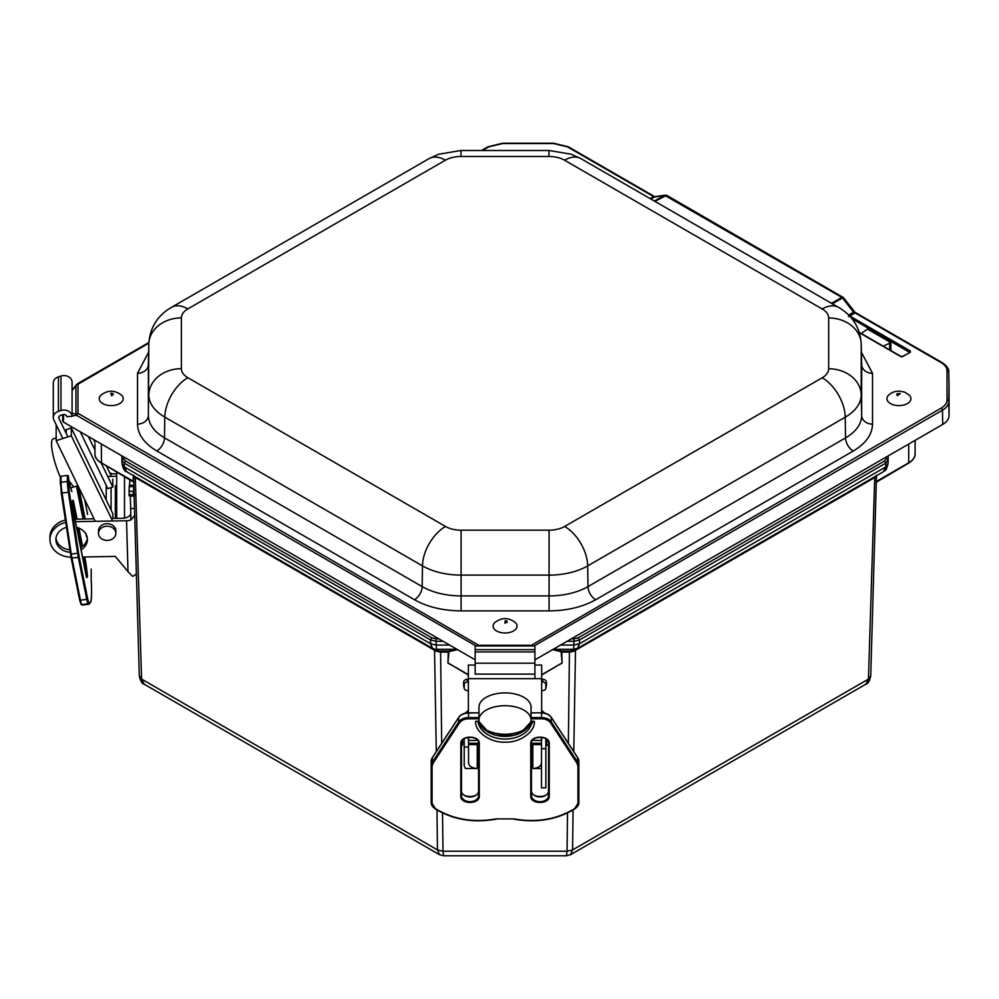<?xml version="1.0" encoding="UTF-8"?>
<svg xmlns="http://www.w3.org/2000/svg" width="999" height="999" viewBox="0 0 999 999"><rect width="100%" height="100%" fill="white"/><g stroke="black" fill="none" stroke-linecap="round" stroke-linejoin="round"><path stroke-width="1.5" d="M566.445 855.781L567.057 851.223L442.982 851.223L443.593 855.781L566.445 855.781L570.541 854.694L865.821 684.215L868.456 679.083L572.589 849.912L570.541 854.694M439.498 854.694L437.462 849.912L141.583 679.083L144.218 684.215L439.498 854.694L443.593 855.781M450.362 664.51L447.952 663.111L448.264 652.072L439.872 652.085L435.939 651.111L135.077 477.41L133.579 475.249M448.876 652.235L447.952 663.111M468.381 674.725L448.563 663.274L468.381 675.024M876.473 475.249L874.962 477.41L574.1 651.111L570.167 652.085L561.775 652.072L562.1 663.111L561.163 652.235M559.677 664.323L541.658 675.024M876.598 475.661L876.185 481.78M908.116 463.149L877.01 481.106M124.5 476.473L124.5 518.081M133.854 481.78L133.029 481.106L133.441 475.661M457.53 649.637L449.388 651.56M560.651 651.56L552.584 649.662M570.167 652.085L570.417 651.073L569.442 651.061L568.356 743.343M574.1 651.111L574.3 650.137L577.385 648.413M577.322 648.438L570.417 651.073L573.563 649.3L573.938 645.067L560.539 645.067M439.872 652.085L439.635 651.073L432.654 648.413M432.717 648.451L435.939 651.111M874.962 477.41L875.761 476.098M116.683 471.965L116.683 518.406M135.077 477.41L134.291 476.098M888.148 460.052L888.049 463.786C885.551 473.239 884.814 469.567 883.253 471.815L577.459 648.376L883.253 471.815L885.763 466.908L579.457 643.743L577.459 648.376L573.563 649.3L553.696 649.3L561.263 651.061L569.442 651.061M122.003 463.786C123.302 469.055 124.9 471.728 126.798 471.815L432.542 648.351L430.581 643.743L124.288 466.908L126.823 471.84L432.567 648.363L439.635 651.073L448.776 651.061L456.343 649.3L436.476 649.3L436.063 641.283L430.532 639.972L124.176 463.086L121.89 459.902L122.003 463.786L121.89 460.052M908.728 444.043L908.728 462.799A21.716 12.537 0 0 0 915.096 453.933L915.096 440.372M94.955 443.756L94.955 453.933A21.716 12.537 180 0 0 101.311 462.799L133.604 481.443M888.049 463.786L888.161 459.902L885.863 463.086L579.507 639.972L573.975 641.283L573.938 645.067L579.457 643.743L579.507 639.972L578.284 637.812L573.975 638.836L573.975 641.283L567.082 641.283M650.824 199.001L654.345 197.04L567.42 146.853L553.508 143.531L502.709 143.531L488.811 146.853L482.492 150.499M530.232 645.966L941.245 408.079C945.004 405.831 946.927 403.159 947.015 400.05L947.015 370.716C946.927 367.607 945.004 364.922 941.245 362.687L853.646 312.1L848.675 315.097M853.646 312.1L855.019 312.899L849.812 316.034L910.339 350.974L910.339 352.397L901.31 356.905L859.44 332.729M910.339 350.974L910.339 352.397M849.674 316.134L849.812 316.034A2.697 1.548 60 0 1 849.337 315.684L848.501 315.209M479.021 645.966L479.745 645.267L530.419 645.267L531.143 645.966M148.839 343.144L75.936 385.427L75.936 414.223L77.972 413.299L479.932 645.966M77.972 384.053L77.972 413.299L76.748 415.409L476.086 645.966M650.087 198.576L653.646 196.641L655.057 196.903M831.493 303.321L841.832 297.352L664.56 195.242L666.645 195.292L654.894 201.361M832.379 303.833L842.519 297.977L841.832 297.352L843.531 298.289L842.519 297.977L854.445 313.349M666.645 195.292L843.456 297.602M666.096 195.142L654.345 197.04M861.2 333.454L867.519 329.096L890.833 342.557L890.958 350.624M849.337 315.684L848.563 316.633M534.902 659.864L942.694 424.438A21.716 12.537 0 0 0 949.05 415.572L949.05 386.251A21.716 12.537 0 0 0 949.05 386.089A21.716 12.537 0 0 0 949.038 385.939M72.09 413.199L75.936 414.223L76.336 415.409L72.09 415.946M63.524 414.523L63.412 422.09L475.162 659.815M72.09 390.684L76.336 385.189M883.291 346.203L890.833 342.557M80.794 603.871L71.191 558.054M61.264 493.019L71.166 557.942L60.327 483.129A0.874 0.712 -0 0 1 61.039 482.317L61.039 476.286A0.874 0.712 -0 0 0 60.315 476.985L61.264 493.019L62.063 493.044A10.852 1.011 -97.7 0 1 61.039 482.317L67.37 481.468L67.37 475.437L61.039 476.286M60.327 482.904L60.327 477.097A0.874 0.712 -0 0 1 60.315 476.985M67.37 475.437A0.874 0.712 -0 0 1 68.357 476.024L68.931 480.694L73.689 487M129.858 479.57L129.895 480.606L131.606 480.581M133.479 486.725L129.221 486.463L129.495 485.339L133.841 485.252L133.179 494.767L133.441 496.203L134.091 494.118L134.64 494.917M130.332 496.016L130.682 508.541L134.503 508.466M134.703 515.347L130.881 519.967A8.679 5.007 -1.6 0 1 126.548 520.729L127.997 571.615L132.492 576.323A8.679 5.007 -1.6 0 0 136.364 573.526M129.495 485.339L129.895 480.606M130.881 519.905L130.682 508.541M129.221 486.463L129.183 495.941L133.441 496.203M127.997 571.615L115.297 556.406L82.58 557.017M76.586 527.272A15.759 12.875 -0 0 1 87.413 539.198A15.759 12.875 -0 0 1 87.425 539.497A15.759 12.875 -0 0 1 81.119 549.787M70.217 552.31A15.759 12.875 -0 0 1 55.894 539.497A15.759 12.875 -0 0 1 66.446 527.347M126.548 520.729L75.462 521.69M65.709 522.452A21.716 17.732 180 0 0 49.95 539.497A21.716 17.732 180 0 0 71.016 557.217M116.683 513.436L115.335 511.813M110.277 473.901L116.683 473.776M130.807 513.798A8.679 5.007 178.4 0 1 122.203 518.294L111.389 518.506M94.043 518.831L74.95 519.193M107.73 476.461L116.683 476.286M55.969 538.236A15.759 12.875 180 0 0 69.83 549.775M80.669 547.552A15.759 12.875 180 0 0 87.35 538.236M49.95 539.497L49.95 536.987A21.716 17.732 -0 0 1 65.347 520.029M111.089 510.052L111.089 487.587M112.837 479.195L112.837 487.012L107.792 488.648L80.257 431.818M66.259 433.504L66.259 429.595L71.304 427.959L71.304 435.789L56.169 440.671L56.169 424.725M112.837 518.481L112.837 513.673L71.304 427.959M112.6 520.991L71.304 435.789M95.242 521.316L56.169 440.671M111.476 476.386L106.481 466.083M94.955 442.27L93.619 439.535M112.837 487.012L101.224 463.037M94.955 450.087L88.362 436.501M60.315 476.998A26.049 5.532 -107.9 0 1 53.122 438.886L56.169 437.899M98.501 533.316L98.501 530.819A8.679 7.093 -0 0 1 111.276 524.55A8.679 7.093 -0 0 1 115.872 530.819L115.872 533.316A8.679 7.093 -0 0 1 107.193 540.409A8.679 7.093 -0 0 1 98.501 533.316A8.679 7.093 -0 0 1 111.276 527.06A8.679 7.093 -0 0 1 115.872 533.316M112.088 473.863A8.679 7.093 180 0 0 111.276 473.464A8.679 7.093 180 0 0 109.828 472.964M62.85 438.511L53.859 419.98A8.142 6.643 -0 0 1 53.297 417.532A8.142 6.643 -0 0 1 58.441 411.351L60.964 410.527A8.142 6.643 -0 0 1 72.09 416.383L66.671 416.608A2.71 2.21 -0 0 0 62.962 414.647L60.44 415.472A2.71 2.21 -0 0 0 58.916 418.344L67.895 436.888M58.441 411.351L58.441 376.848A8.142 6.643 180 0 0 53.297 383.029L53.297 417.532M106.194 485.339L106.194 499.95M58.441 376.848L60.964 376.036A8.142 6.643 -0 0 1 72.09 381.893L72.09 416.383M549.25 796.078C549.762 804.57 530.232 804.57 530.756 796.078L530.756 743.531C530.232 735.039 549.762 735.039 549.25 743.531L549.25 796.078L548.551 795.591A8.554 6.081 0 0 1 539.997 801.673A8.554 6.081 0 0 1 531.456 795.591L531.456 743.044C530.569 735.539 549.438 735.539 548.551 743.044L548.551 795.591M479.283 796.078C479.807 804.57 460.277 804.57 460.801 796.078L460.801 743.531C460.277 735.039 479.807 735.039 479.283 743.531L479.283 796.078L478.583 795.591A8.554 6.081 0 0 1 470.042 801.673A8.554 6.081 0 0 1 461.488 795.591L461.488 743.044C460.601 735.539 479.483 735.539 478.583 743.044L478.583 795.591M531.081 718.793L531.081 721.266L534.328 721.266C535.589 731.63 519.58 743.031 505.019 742.132C490.459 743.031 474.45 731.643 475.711 721.266L478.958 721.266L478.958 718.793L468.519 718.793C464.385 718.93 461.376 720.291 459.465 722.901L433.004 763.311L432.067 766.308L432.067 803.296L435.302 808.541C453.047 819.405 473.289 822.864 496.028 818.905L514.01 818.905C536.75 822.864 556.992 819.405 574.75 808.541L577.971 803.296L577.971 766.308L577.047 763.311L550.574 722.901C548.676 720.291 545.654 718.93 541.533 718.793L531.081 718.793L531.081 712.824L541.533 712.824L541.533 717.569L531.081 717.569M577.971 803.296L578.846 802.697L578.846 761.201A10.852 7.73 180 0 0 577.834 757.941L551.361 717.532A10.852 7.73 180 0 0 541.533 713.074M459.465 722.901L458.678 722.027L458.678 717.532L432.217 757.941A10.852 7.73 180 0 0 431.193 761.201L431.193 802.697A10.852 7.73 180 0 0 434.715 808.378L432.067 803.296M468.519 718.793L468.519 713.074L478.958 712.824L478.958 718.793M541.658 679.145L543.081 679.27A3.384 2.697 13.3 0 1 546.441 682.267L546.441 685.539A3.384 2.697 13.3 0 1 546.378 686.038L545.779 688.573A3.384 2.697 13.3 0 1 542.482 690.521L541.658 690.446M541.658 710.389L544.667 713.086A8.679 5.182 0 0 1 544.767 713.186M541.495 768.506L531.456 768.506M478.583 768.506L465.372 768.506L464.21 765.721L464.21 738.748M468.381 712.225A8.679 6.968 0 0 1 465.372 713.024L465.372 713.086A8.679 5.182 -0 0 0 465.272 713.186M465.372 713.024L468.381 710.389M468.381 690.446L467.557 690.521A3.384 2.697 -13.3 0 1 464.26 688.573L463.661 686.038A3.384 2.697 -13.3 0 1 463.611 685.539L463.611 682.267A3.384 2.697 -13.3 0 1 466.958 679.27L468.381 679.145M544.667 713.024A8.679 6.968 0 0 1 541.658 712.225M543.081 679.27L542.482 681.805A3.384 2.697 13.3 0 1 545.841 684.802L545.841 688.086A3.384 2.697 13.3 0 1 545.779 688.573M542.482 681.805L541.658 681.73M541.495 762.924C540.946 766.295 538.049 768.156 532.817 768.506L532.817 744.58M545.841 738.748L545.841 787.836L541.495 787.836L541.495 748.701L545.841 748.701M477.235 744.58L477.235 768.506C471.99 768.156 469.105 766.295 468.543 762.924L468.543 737.25M464.26 688.573A3.384 2.697 -13.3 0 1 464.21 688.086L464.21 684.802A3.384 2.697 -13.3 0 1 467.557 681.805L466.958 679.27M468.381 681.73L467.557 681.805M541.495 737.25L541.495 748.701M541.495 740.396L532.367 740.396L541.495 740.396M477.672 740.396L468.543 740.396L477.672 740.396M534.902 678.671L534.902 651.922L475.162 651.922L475.162 674.125L534.89 674.125M534.902 665.034L541.658 665.034L541.658 678.671L468.381 678.671L468.381 665.034L475.162 665.034M541.658 740.396L541.658 737.262M541.658 712.824L541.658 678.671M531.068 715.047L531.068 707.155A26.049 14.248 180 0 0 505.019 692.906A26.049 14.248 180 0 0 478.971 707.155L478.971 719.954A26.049 14.248 180 0 0 505.019 734.203A26.049 14.248 180 0 0 531.068 719.954L531.081 714.697M468.381 740.396L468.381 737.262M468.381 712.824L468.381 678.671M531.068 719.954A26.049 14.248 180 0 0 505.019 705.706A26.049 14.248 180 0 0 478.971 719.954M462.562 740.209L462.562 745.117L461.488 745.117M548.551 745.117L546.703 745.117L546.703 739.397M534.902 651.922L534.902 645.966L475.162 645.966L475.162 651.922M909.327 395.217A11.988 6.918 180 0 1 898.938 405.594A11.988 6.918 180 0 1 888.561 395.217C892.694 391.196 898.138 390.209 904.907 392.257L909.327 395.217M504.32 632.979A11.988 6.918 180 0 1 494.705 622.614C501.635 617.307 508.553 617.307 515.459 622.614A11.988 6.918 180 0 1 515.272 629.72A11.988 6.918 180 0 1 504.32 632.979M113.774 405.432A11.988 6.918 180 0 1 101.548 402.759A11.988 6.918 180 0 1 100.837 395.217C107.767 389.922 114.698 389.922 121.603 395.217A11.988 6.918 180 0 1 113.774 405.432M440.596 651.061L441.695 743.343M442.532 812.974L442.982 851.223L437.462 849.912L436.988 810.002M573.064 810.002L572.589 849.912L567.057 851.223L567.519 812.974M562.1 663.111L559.677 664.51M870.741 675.898L876.473 475.736L870.741 675.898L868.456 679.083L874.762 476.673M575.511 649.437L573.763 751.598M870.741 675.973L870.741 675.973C869.492 681.281 867.856 684.028 865.821 684.215M139.298 675.898L133.566 475.736L139.298 675.973L141.583 679.083L135.277 476.673M436.288 751.598L434.528 649.437M541.658 674.725L561.488 663.274M101.311 443.968L101.486 463.199C96.903 460.189 94.73 457.105 94.955 453.933M449.625 645.067L436.101 645.067L430.581 643.743L430.532 639.972L431.768 637.812L125.399 460.926L123.626 458.454L121.89 459.902L121.89 455.856L121.89 459.977M101.923 463.149L133.878 482.292M123.626 456.855L123.626 458.454M443.081 641.283L436.063 641.283L436.063 638.836L431.768 637.812M436.063 638.836L438.823 638.836M571.341 638.836L573.975 638.836M578.284 637.812L884.639 460.926L885.863 463.086L885.763 466.908L888.049 463.711M888.148 459.977L888.161 455.919L888.161 459.902L886.413 458.454L884.639 460.926M886.413 458.454L886.413 456.93M125.399 460.926L124.176 463.086L124.288 466.908L122.003 463.711M564.547 160.202A22.04 12.725 -0 0 0 548.951 156.481L460.964 156.481A22.04 12.725 0 0 0 445.379 160.202L187.837 308.903A22.04 12.725 0 0 0 181.381 317.894L181.381 368.693A22.04 12.725 0 0 0 187.837 377.697L445.504 526.461A22.04 12.725 0 0 0 461.088 530.194L549.075 530.194A22.04 12.725 0 0 0 564.66 526.461L822.214 377.772A22.04 12.725 0 0 0 828.671 368.768L828.671 317.969A22.04 12.725 -0 0 0 822.214 308.966L564.547 160.202A32.567 18.806 120 0 1 580.831 158.591L838.498 307.355A32.567 18.806 -60 0 0 822.214 308.966M548.951 156.481L548.951 150.499L460.964 150.499L460.964 156.481M838.498 307.355C852.472 315.472 860.052 327.585 861.225 343.706A54.608 31.531 180 0 1 861.225 344.093A32.567 26.586 180 0 0 828.671 317.969M828.671 368.768A32.567 26.586 0 0 1 861.225 394.892L861.225 344.093L861.662 364.635A55.045 31.781 0 0 0 861.662 364.248A55.045 31.781 0 0 0 861.65 363.861M564.66 526.461A32.567 18.806 60 0 1 587.687 565.884L845.229 417.182L845.541 437.912A55.045 31.781 0 0 0 861.662 415.434L861.225 394.892A54.608 31.531 180 0 1 845.229 417.182A32.567 18.806 -120 0 0 822.214 377.772M461.088 530.194L461.088 575.112L549.075 575.112L549.075 595.916A55.045 31.781 0 0 0 587.999 586.6L587.687 565.884A54.608 31.531 180 0 1 549.075 575.112L549.075 530.194M187.837 377.697A32.567 18.806 120 0 0 164.81 417.12L422.477 565.884L422.165 586.6A55.045 31.781 0 0 0 461.088 595.916L461.088 575.112A54.608 31.531 180 0 1 422.477 565.884A32.567 18.806 -60 0 1 445.504 526.461M181.381 317.894A32.567 26.586 180 0 0 148.814 344.031L148.376 415.372A55.045 31.781 0 0 0 164.498 437.837L164.81 417.12A54.608 31.531 180 0 1 148.814 394.83A32.567 26.586 0 0 1 181.381 368.693M148.389 363.786A55.045 31.781 0 0 0 148.376 364.173A55.045 31.781 0 0 0 148.376 364.573L148.814 344.031A54.608 31.531 180 0 1 148.814 343.631C150 327.522 157.567 315.397 171.553 307.292A32.567 18.806 60 0 1 187.837 308.903M445.379 160.202A32.567 18.806 -120 0 0 429.095 158.591L171.553 307.292M861.662 415.434L861.662 364.635A10.852 8.866 0 0 0 872.527 373.351L872.527 424.15A10.852 8.866 0 0 1 861.662 415.434M587.999 586.6L845.541 437.912A10.852 6.269 60 0 0 853.221 451.048L595.679 599.737A10.852 6.269 60 0 1 587.999 586.6M461.088 595.916L549.075 595.916L549.075 610.889L461.088 610.889L461.088 595.916M164.498 437.837L422.165 586.6A10.852 6.269 120 0 1 414.498 599.737L156.818 450.974A10.852 6.269 120 0 0 164.498 437.837M148.376 364.573L148.376 415.372A10.852 8.866 180 0 1 137.525 424.076L137.525 373.276A10.852 8.866 180 0 0 148.376 364.573M861.4 352.197L872.527 373.351M872.527 424.15C872.239 434.59 865.808 443.556 853.221 451.048M595.679 599.737C582.692 607.005 567.157 610.726 549.075 610.889M461.088 610.889C443.007 610.726 427.472 607.005 414.498 599.737M156.818 450.974C144.243 443.481 137.8 434.515 137.525 424.076M137.525 373.276L148.639 352.135M664.56 195.242L654.42 201.086M652.871 196.978L664.547 195.242M851.872 318.644L909.714 352.46M941.245 362.687A1.736 0.999 -60 0 1 942.119 362.6C946.827 365.821 949.038 368.943 948.75 371.965L949.05 386.089M947.015 370.716A1.736 1.424 -0 0 1 948.75 372.115A21.404 12.363 0 0 0 948.75 371.965M947.015 400.05A1.736 1.424 -0 0 1 948.75 401.436L949.05 386.251M941.245 408.079A1.736 0.999 60 0 1 942.482 410.177A21.404 12.363 0 0 0 948.75 401.436L949.05 415.572M534.078 645.966L942.482 410.177L942.694 424.438M488.811 146.853A1.736 0.999 -120 0 0 487.937 146.778L502.709 143.219L553.508 143.219L568.281 146.778L655.094 196.89M567.42 146.853A1.736 0.999 -60 0 1 568.281 146.778M889.709 349.912L889.61 342.557M62.787 414.71L62.65 421.029M70.479 554.02L71.279 554.045L62.063 493.044L68.382 492.195A10.852 1.011 -97.7 0 1 67.37 481.468A0.874 0.712 -0 0 1 68.357 482.055L68.357 476.024M79.595 599.8L71.166 558.004L78.334 557.479L86.776 599.338L80.457 600.187L72.015 558.329A10.852 1.011 82.3 0 1 71.279 554.045L77.597 553.196L68.382 492.195L69.293 491.92L68.357 482.055M81.006 604.333L82.642 605.069A65.135 6.106 -97.7 0 1 81.756 604.607A0.874 0.862 -42.6 0 1 81.006 604.333L79.608 599.862L80.457 600.187A10.852 1.011 -97.7 0 0 81.756 604.607L88.074 603.758A10.852 1.011 -97.7 0 1 86.776 599.338L87.637 598.726L79.196 556.868L78.334 557.479A10.852 1.011 -97.7 0 1 77.597 553.196L78.509 552.922L69.293 491.92M83.978 563.96L85.302 563.786A8.554 0.799 -97.7 0 1 86.638 576.635M72.515 501.261A8.554 0.799 -97.7 0 1 73.314 504.32L72.627 504.408M77.085 519.155L74.001 503.821L73.314 504.32L76.311 519.168M78.034 527.722L81.881 546.79M83.928 556.992L85.302 563.786L85.989 563.286L84.715 556.98M86.688 535.601A8.554 0.799 -97.7 0 1 86.638 536.251M77.71 485.701L84.415 519.018M71.154 487.812A27.135 2.547 -97.7 0 1 71.041 489.273M82.642 605.069L88.961 604.22A65.135 6.106 -97.7 0 1 88.074 603.758A0.874 0.862 -42.6 0 0 88.824 602.784L87.637 598.726M85.964 573.876L85.989 573.963C86.701 577.784 87.2 578.496 87.487 576.073L85.989 563.286M86.438 577.197L74.001 514.497L85.989 573.963M74.001 503.821C73.289 499.999 72.79 499.288 72.502 501.71L74.001 514.497M82.555 546.291L78.884 528.059M86.176 534.49L87.213 537.4M76.424 486.113L83.054 519.043L76.424 486.113M85.202 519.005L78.846 487.475M91.196 579.582L91.196 579.445C92.095 597.052 91.309 604.832 88.824 602.784M91.146 569.492A0.874 0.812 -172.7 0 0 91.196 569.068L91.196 579.445M88.961 604.22L90.609 602.422C91.034 601.423 92.108 598.039 91.196 579.52L91.196 569.068M87.612 514.373L84.578 499.313M84.565 499.288L87.637 514.485M79.196 556.868L78.509 552.922M133.079 491.446L128.834 491.171M128.921 494.505L133.179 494.767M60.964 410.527L60.964 376.036M58.916 416.708L58.916 418.344M531.456 795.591L530.756 796.078M549.25 743.531L548.551 743.044M530.756 743.531L531.456 743.044M461.488 795.591L460.801 796.078M479.283 743.531L478.583 743.044M460.801 743.531L461.488 743.044M532.08 721.266A27.135 19.318 0 0 1 505.019 739.06A27.135 19.318 0 0 1 477.972 721.266M541.533 718.793L541.533 717.569A10.852 7.73 180 0 1 551.361 722.027L551.111 717.17M550.574 722.901L551.361 722.027L577.834 762.437A10.852 7.73 0 0 1 578.846 765.696L577.971 766.308L577.971 797.589M577.047 763.311L577.834 762.437L577.597 757.579M574.75 808.541L575.337 808.378A10.852 7.73 180 0 0 578.846 802.697L575.224 808.653C557.267 819.692 536.813 823.188 513.836 819.143L513.773 818.893M514.01 818.905L496.266 818.893M496.028 818.905L496.203 819.143C473.226 823.188 452.772 819.692 434.827 808.653L435.302 808.541M432.067 766.308L431.193 765.696A10.852 7.73 0 0 1 432.217 762.437L433.004 763.311M478.958 717.569L468.519 717.569A10.852 7.73 180 0 0 458.678 722.027L432.217 762.437L432.442 757.579M531.456 790.846A8.554 6.081 180 0 0 539.997 796.94A8.554 6.081 180 0 0 548.551 790.846C549.438 798.351 530.569 798.351 531.456 790.846M461.488 790.846A8.554 6.081 180 0 0 470.042 796.94A8.554 6.081 180 0 0 478.583 790.846C479.483 798.351 460.601 798.351 461.488 790.846M478.533 721.266A27.135 19.318 180 0 0 505.019 736.4A27.135 19.318 180 0 0 531.518 721.266M468.519 713.074L468.519 713.074A10.852 7.73 180 0 0 458.678 717.532L458.928 717.17M533.204 721.266L531.118 725.062M546.441 682.267L545.841 684.802M545.841 688.086L546.441 685.539M464.21 747.015L468.543 747.015M463.611 685.539L464.21 688.086M464.21 684.802L463.611 682.267M541.495 743.256L531.456 743.256M478.583 743.256L468.543 743.256M534.902 663.199L475.162 663.199M534.902 649.65L475.162 649.65M897.639 395.579L900.249 393.519L897.152 393.793A2.21 1.274 0 0 0 897.639 395.579M505.219 620.666L504.945 623.214L507.292 622.015A2.21 1.274 0 0 0 505.219 620.666M110.752 393.294L111.701 395.791L113.386 394.268A2.21 1.274 0 0 0 110.752 393.294M144.218 684.215C142.183 684.028 140.547 681.281 139.298 675.973M915.096 453.933C915.321 457.105 913.136 460.189 908.553 463.199L876.16 482.292M548.951 150.499L571.278 154.221L580.831 158.591M460.964 150.499L438.648 154.221L429.095 158.591M861.225 343.706L861.662 364.248M148.814 343.631L148.376 364.173M909.977 352.397L902.721 356.506L901.135 356.506L859.327 332.367M843.119 297.178L854.969 312.287L942.119 362.6M72.09 390.022L77.11 383.966L148.863 342.532M481.468 150.499L487.937 146.778M74.001 514.448L72.178 500.774M85.976 533.528L86.438 536.8M68.906 480.556C72.415 495.779 71.803 490.122 71.916 491.471L71.691 491.258M115.335 518.431L115.335 485.589M70.642 487.974L77.947 485.614M531.456 721.266L522.04 731.605L505.019 735.776L488.012 731.605L478.583 721.266M578.846 761.201L577.772 757.717L551.298 717.319C549.2 714.435 545.941 712.936 541.533 712.824L531.081 712.824M478.958 712.824L468.519 712.824C464.098 712.936 460.839 714.435 458.741 717.319L432.28 757.717L431.193 761.201M541.495 744.58L531.456 744.58M478.583 744.58L468.543 744.58M462.562 742.294L464.21 742.294M545.841 742.294L546.703 742.294"/></g></svg>
